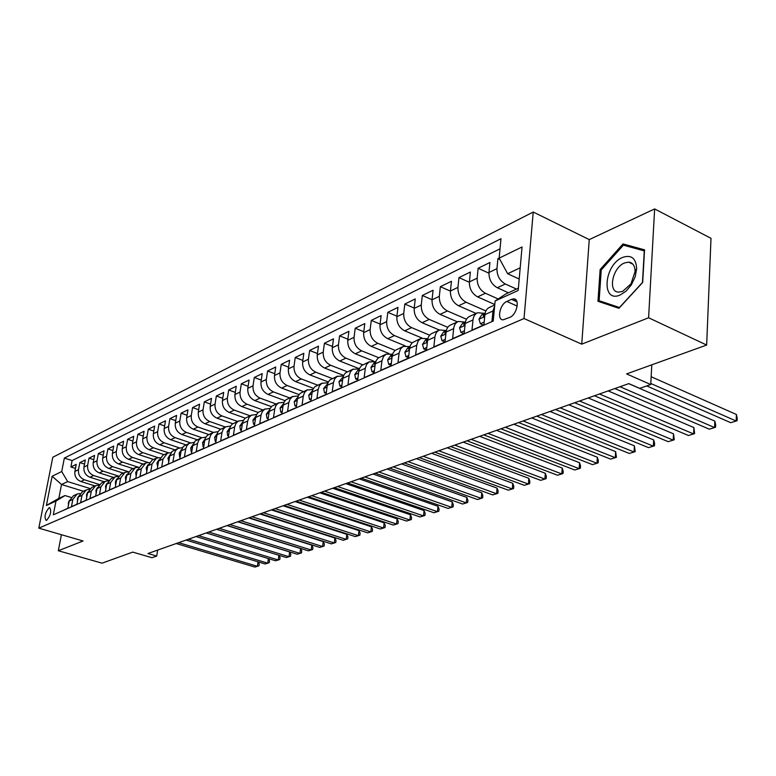 <?xml version="1.0" encoding="UTF-8"?>
<svg xmlns="http://www.w3.org/2000/svg" width="776" height="776" viewBox="0 0 776 776"><rect width="100%" height="100%" fill="white"/><g stroke="black" fill="none" stroke-linecap="round" stroke-linejoin="round"><path stroke-width="1.16" d="M46.647 520.269C50.692 515.419 51.691 511.209 49.664 507.64L49.092 507.766C45.066 512.616 44.067 516.826 46.094 520.386L46.647 520.269M533.238 212.032L52.787 457.258L38.8 528.146L524.013 318.538L533.238 212.032L589.246 239.609L581.748 344.156L648.6 317.772L654.634 208.928L589.246 239.609M654.634 208.928L711 238.319L706.655 345.039L626.591 373.916L650.734 384.518L651.801 364.827M61.401 534.703L58.326 550.747L102.063 563.172L132.735 552.105L151.98 557.711L156.694 556.072L157.703 550.077M648.6 317.772L706.655 345.039M62.449 510.802L67.842 508.241L69.219 501.063L72.828 499.443L77.105 494.04L79.879 493.555M72.828 499.443L71.45 506.65L76.921 504.245L78.289 496.989L81.984 495.34L86.281 489.889L89.124 489.394M81.984 495.34L80.607 502.615L86.194 500.151L87.572 492.828L91.335 491.14L95.661 485.64L98.581 485.155M91.335 491.14L89.968 498.493L95.681 495.971L97.048 488.579L100.899 486.853L105.245 481.304L108.242 480.819M100.899 486.853L99.532 494.273L105.371 491.703L106.739 484.234L110.677 482.468L115.042 476.862L118.117 476.396M110.677 482.468L109.309 489.966L115.284 487.338L116.652 479.791L120.678 477.977L125.062 472.332L128.215 471.866M120.678 477.977L119.31 485.563L125.421 482.866L126.789 475.242L130.901 473.399L135.305 467.695L138.555 467.23M130.901 473.399L129.543 481.052L135.79 478.297L137.148 470.595L141.368 468.704L145.791 462.952L149.128 462.496M141.368 468.704L140.01 476.435L146.402 473.622L147.76 465.833L152.077 463.902L156.519 458.092L159.943 457.646M152.077 463.902L150.719 471.721L157.266 468.83L158.624 460.963L163.038 458.985L167.509 453.116L171.03 452.689M163.038 458.985L161.689 466.88L168.392 463.932L169.74 455.978L174.261 453.95L175.483 450.749L177.791 448.499L182.37 447.616M174.261 453.95L172.912 461.933L179.789 458.907L181.128 450.866L185.755 448.79L186.977 445.56L189.305 443.29L193.99 442.417M185.755 448.79L184.416 456.87L191.459 453.766L192.787 445.637L197.531 443.513L198.763 440.244L201.1 437.955L205.902 437.092M197.531 443.513L196.202 451.671L203.419 448.489L204.738 440.273L209.607 438.091L210.829 434.793L213.187 432.484L218.114 431.64M209.607 438.091L208.288 446.345L215.679 443.086L216.989 434.783L221.984 432.542L223.207 429.215L225.573 426.878L230.627 426.063M221.984 432.542L220.665 440.894L228.251 437.548L229.56 429.147L234.672 426.858L235.904 423.483L238.271 421.135L243.46 420.33M234.672 426.858L233.363 435.297L241.142 431.863L242.442 423.366L247.689 421.019L248.921 417.604L251.298 415.238L256.633 414.462M247.689 421.019L246.39 429.555L254.373 426.034L255.663 417.44L261.046 415.024L262.278 411.581L264.674 409.185L270.145 408.448M261.046 415.024L259.766 423.657L267.953 420.049L269.233 411.358L274.762 408.874L275.994 405.392L278.39 402.977L284.016 402.278M274.762 408.874L273.491 417.614L281.901 413.909L283.162 405.101L288.837 402.56L290.069 399.039L292.484 396.594L298.275 395.944M288.837 402.56L287.586 411.396L296.219 407.594L297.47 398.689L303.3 396.07L304.531 392.51L306.957 390.047L312.912 389.445M303.3 396.07L302.058 405.024L310.933 401.105L312.175 392.093L318.16 389.406L319.392 385.808L321.827 383.315L327.957 382.772M318.16 389.406L316.938 398.466L326.065 394.441L327.278 385.313L333.447 382.549L334.669 378.911L337.114 376.399L343.438 375.914M333.447 382.549L332.235 391.725L341.615 387.583L342.817 378.349L349.151 375.506L350.374 371.82L352.828 369.289L359.356 368.881M349.151 375.506L347.958 384.789L357.62 380.531L358.793 371.18L365.321 368.26L366.534 364.526L368.998 361.975L375.73 361.645M365.321 368.26L364.148 377.66L374.08 373.275L375.245 363.808L381.957 360.791L383.499 356.494L386.147 354.157L392.598 354.215M381.957 360.791L380.803 370.317L391.036 365.806L392.171 356.213L399.087 353.109L400.629 348.764L403.277 346.406L409.97 346.562M399.087 353.109L397.962 362.761L408.496 358.114L409.602 348.395L416.731 345.204L418.264 340.79L420.931 338.414L427.867 338.695M416.731 345.204L415.626 354.971L426.49 350.18L427.566 340.334L434.909 337.046C435.385 333.476 436.966 331.11 439.652 329.945L446.2 330.547M434.909 337.046L433.842 346.94L445.036 342.012L446.093 332.031L453.659 328.636C454.115 325.018 455.696 322.622 458.393 321.458L464.989 322.089M453.659 328.636L452.612 338.666L464.164 333.573L465.183 323.466L472.991 319.964C473.447 316.298 475.028 313.882 477.735 312.709L484.37 313.378M472.991 319.964L471.983 330.13L483.904 324.882L484.893 314.629C485.339 310.933 486.921 308.499 489.627 307.325L494.739 305.007M499.172 257.991L497.901 258.612L499.919 259.543M508.406 292.765L497.29 287.741C491.664 284.501 488.89 279.418 488.958 272.492L489.918 262.501L478.123 268.254L488.909 273.181M494.787 304.512L477.618 296.888C472.041 293.726 469.296 288.72 469.393 281.892L470.382 272.036L458.955 277.614L469.354 282.28M476.125 313.436L458.558 305.763C453.019 302.659 450.303 297.741 450.42 291L451.448 281.271L440.361 286.683L450.41 291.116M457.5 321.865L440.06 314.367C434.56 311.331 431.883 306.491 432.028 299.837L433.086 290.234L422.328 295.491L432.038 299.711M439.42 330.043L422.105 322.719C416.654 319.751 414.006 314.978 414.171 308.421L415.257 298.935L404.81 304.037L414.219 308.053M421.931 338.016L404.684 330.828C399.271 327.918 396.652 323.223 396.846 316.744L397.952 307.383L387.806 312.33L396.914 316.162M405.072 345.815L387.757 338.705C382.384 335.853 379.803 331.226 380.007 324.834L381.142 315.58L371.287 320.391L380.104 324.058M388.873 353.458L371.306 346.358C365.981 343.564 363.43 339.005 363.653 332.691L364.807 323.553L355.224 328.229L363.769 331.73M373.498 361.044L355.321 353.798C350.034 351.053 347.512 346.562 347.755 340.325L348.928 331.303L339.607 335.853L347.9 339.199M359.404 368.755L339.772 361.034C334.534 358.337 332.041 353.914 332.293 347.755L333.486 338.84L324.416 343.264L332.467 346.465M343.642 375.438L324.649 368.066C319.45 365.428 316.977 361.063 317.248 354.981L318.461 346.174L309.634 350.471L317.452 353.546M328.345 381.976L309.925 374.915C304.764 372.325 302.33 368.028 302.611 362.014L303.833 353.303L295.249 357.493L302.834 360.433M313.494 388.359L295.598 381.588C290.476 379.037 288.071 374.798 288.362 368.862L289.603 360.248L281.242 364.332L288.614 367.155M299.07 394.586L281.639 388.078C276.557 385.585 274.18 381.394 274.491 375.526L275.732 367.019L267.594 370.996L274.752 373.702M285.054 400.688L268.04 394.402C263.006 391.948 260.649 387.825 260.969 382.025L262.23 373.605L254.285 377.485L261.26 380.085M271.425 406.634L254.79 400.571C249.794 398.156 247.457 394.092 247.796 388.349L249.067 380.036L241.326 383.81L248.107 386.312M258.175 412.463L241.869 406.585C236.913 404.209 234.604 400.193 234.953 394.518L236.234 386.293L228.687 389.979L235.283 392.384M245.284 418.148L229.269 412.444C224.351 410.116 222.072 406.149 222.421 400.542L223.711 392.404L216.349 395.993L222.78 398.311M232.742 423.715L216.979 418.167C212.1 415.868 209.84 411.959 210.209 406.411L211.508 398.36L204.321 401.861L210.577 404.102M220.539 429.167L204.99 423.745C200.15 421.484 197.909 417.624 198.287 412.134L199.587 404.17L192.574 407.594L198.675 409.747M208.657 434.492L193.282 429.186C188.481 426.975 186.269 423.153 186.647 417.73L187.957 409.844L181.118 413.191L187.055 415.267M197.104 439.72L181.856 434.502C177.083 432.329 174.891 428.556 175.289 423.192L176.608 415.393L169.915 418.652L175.715 420.66M185.842 444.823L170.691 439.701C165.957 437.557 163.794 433.823 164.192 428.517L165.511 420.805L158.983 423.987L164.638 425.927M174.823 449.808L159.788 444.774C155.093 442.66 152.95 438.974 153.347 433.726L154.676 426.092L148.294 429.206L153.813 431.078M164.056 454.678L149.137 449.731C144.472 447.655 142.347 444.008 142.755 438.818L144.094 431.252L137.856 434.298L143.23 436.112M153.532 459.45L138.72 454.581C134.093 452.524 131.988 448.935 132.405 443.785L133.744 436.306L127.642 439.284L132.9 441.03M143.24 464.106L128.535 459.314C123.947 457.297 121.861 453.737 122.288 448.654L123.626 441.243L117.661 444.153L122.792 445.841M133.171 468.655L118.582 463.951C114.023 461.962 111.957 458.441 112.384 453.407L113.733 446.074L107.893 448.916L112.908 450.555M123.326 473.118L108.834 468.481C104.314 466.522 102.267 463.049 102.704 458.053L104.052 450.798L98.339 453.582L103.237 455.163M113.694 477.473L99.309 472.914C94.817 470.983 92.79 467.55 93.227 462.612L94.575 455.415L88.998 458.141L93.78 459.683M104.265 481.741L89.977 477.259C85.525 475.349 83.517 471.954 83.963 467.065L85.311 459.935L79.841 462.603L84.526 464.096M650.734 384.518L639.696 388.349L628.822 383.616L147.954 553.521L156.694 556.072M511.481 299.352L506.835 301.447C499.831 304.173 496.601 320.022 503.11 319.838L509.851 317.355C516.942 314.707 520.23 298.634 513.654 298.876L511.481 299.352L516.981 301.825M83.313 491.227L61.517 484.505L58.83 498.367L64.99 495.554L55.979 501.083L53.302 514.827L493.235 321.041L495.117 300.991L505.797 293.959L518.387 288.197M55.979 501.083L46.395 505.448L52.147 476.221L61.721 471.546L64.34 458.082L500.986 238.717L499.152 258.146L522.044 246.981L518.184 290.486L495.117 300.991M99.241 484.428L84.477 479.81C80.044 477.929 78.046 474.553 78.492 469.684L79.841 462.603M95.031 485.921L80.849 481.498L84.477 479.81M108.708 480.266L93.683 475.533C89.221 473.612 87.203 470.198 87.649 465.29L88.998 458.141M118.408 476.027L103.092 471.148C98.591 469.208 96.563 465.755 96.99 460.798L98.339 453.582M128.341 471.701L112.704 466.677C108.174 464.708 106.118 461.216 106.554 456.21L107.893 448.916M138.293 467.21L122.53 462.108C117.962 460.11 115.896 456.579 116.322 451.516L117.661 444.153M147.983 462.467L132.58 457.433C127.982 455.405 125.887 451.826 126.304 446.714L127.642 439.284M158.081 457.675L142.852 452.65C138.215 450.594 136.101 446.976 136.518 441.816L137.856 434.298M168.508 452.806L153.367 447.762C148.691 445.666 146.557 442.01 146.965 436.791L148.294 429.206M179.266 447.849L164.124 442.756C159.41 440.632 157.256 436.927 157.654 431.66L158.983 423.987M190.324 442.795L175.124 437.635C170.381 435.481 168.198 431.728 168.596 426.402L169.915 418.652M201.692 437.645L186.395 432.397C181.613 430.195 179.411 426.412 179.799 421.019L181.118 413.191M213.351 432.368L197.929 427.023C193.108 424.792 190.886 420.951 191.265 415.509L192.574 407.594M225.282 426.965L209.753 421.523C204.893 419.263 202.643 415.373 203.021 409.864L204.321 401.861M237.514 421.436L221.858 415.887C216.96 413.589 214.7 409.65 215.059 404.083L216.349 395.993M250.037 415.761L234.274 410.116C229.337 407.769 227.048 403.782 227.397 398.156L228.687 389.979M262.889 409.951L247.001 404.199C242.025 401.813 239.706 397.768 240.046 392.074L241.326 383.81M276.052 403.986L260.047 398.127C255.032 395.692 252.695 391.599 253.025 385.837L254.285 377.485M289.564 397.875L273.433 391.89C268.38 389.426 266.013 385.274 266.333 379.445L267.594 370.996M303.426 391.599L287.178 385.497C282.086 382.985 279.69 378.775 279.99 372.878L281.242 364.332M317.656 385.158L301.282 378.94C296.151 376.379 293.726 372.111 294.017 366.146L295.249 357.493M332.264 378.552L315.764 372.199C310.594 369.589 308.14 365.263 308.421 359.22L309.634 350.471M347.25 371.752L330.644 365.273C325.425 362.615 322.952 358.231 323.214 352.12L324.416 343.264M362.702 364.788L345.941 358.163C340.683 355.447 338.171 351.004 338.423 344.806L339.607 335.853M378.649 357.658L361.665 350.849C356.359 348.084 353.827 343.564 354.06 337.298L355.224 328.229M395.11 350.354L377.834 343.322C372.49 340.499 369.919 335.921 370.142 329.577L371.287 320.391M412.105 342.866L394.47 335.581C389.077 332.71 386.487 328.054 386.681 321.623L387.806 312.33M429.652 335.183L411.59 327.618C406.158 324.678 403.539 319.954 403.714 313.446L404.81 304.037M447.781 327.307L429.225 319.411C423.754 316.414 421.096 311.613 421.252 305.017L422.328 295.491M466.512 319.227L447.393 310.963C441.874 307.897 439.187 303.028 439.323 296.335L440.361 286.683M485.883 310.943L466.114 302.242C460.556 299.119 457.83 294.162 457.937 287.392L458.955 277.614M498.182 298.973L485.417 293.26C479.82 290.069 477.056 285.035 477.143 278.167L478.123 268.254M516.476 289.07L505.331 283.997C499.686 280.728 496.902 275.616 496.95 268.651L497.901 258.612M500.035 248.815L72.119 460.556L70.888 466.977L75.456 468.423M80.849 481.498C76.426 479.626 74.438 476.26 74.884 471.42L76.232 464.368L70.888 466.977M493.255 320.76L491.974 321.322L492.954 311.011L494.632 306.122M64.99 495.554L71.014 497.397M520.201 267.798L507.649 273.724L499.152 258.146M519.202 279.04L507.649 273.724M581.748 344.156L524.013 318.538M58.326 550.747L83.051 540.988L38.8 528.146M89.977 488.511L67.677 481.595L61.517 484.505L52.147 476.221M477.124 312.98L469.926 316.239C467.22 317.413 465.639 319.819 465.183 323.466M457.791 321.739L450.827 324.882C448.14 326.046 446.559 328.432 446.093 332.031M439.041 330.217L432.31 333.273C429.623 334.427 428.051 336.784 427.566 340.334M420.864 338.452L412.347 342.633L410.514 345.116L409.602 348.395M403.21 346.435L394.916 350.519L393.083 352.973L392.171 356.213M386.079 354.195L377.99 358.173L376.166 360.607L375.245 363.808M369.434 361.723L361.538 365.612L359.725 368.018L358.793 371.18M353.264 369.046L345.562 372.839L343.749 375.225L342.817 378.349M337.55 376.156L330.023 379.871L328.209 382.228L327.278 385.313M322.263 383.072L314.91 386.71L313.106 389.048L312.175 392.093M307.383 389.804L300.205 393.354L298.401 395.673L297.47 398.689M292.911 396.361L285.888 399.834L284.094 402.123L283.162 405.101M278.817 402.734L271.949 406.139L270.164 408.409L269.233 411.358M265.091 408.952L258.379 412.279L256.594 414.52L255.663 417.44M251.725 415.005L245.148 418.264L243.383 420.485L242.442 423.366M238.688 420.902L232.257 424.094L230.491 426.296L229.56 429.147M225.991 426.654L219.686 429.778L217.93 431.96L216.989 434.783M213.594 432.261L207.425 435.326L205.679 437.489L204.738 440.273M201.508 437.732L195.057 441.098L192.787 445.637M189.713 443.067L183.388 446.375L181.128 450.866M178.199 448.276L172 451.525L169.74 455.978M166.956 453.368L163.076 455.124L158.624 460.963M155.986 458.335L152.203 460.052L147.76 465.833M145.257 463.194L141.571 464.863L137.148 470.595M134.772 467.938L131.183 469.558L126.789 475.242M124.529 472.574L121.027 474.155L116.652 479.791M114.518 477.104L111.094 478.656L106.739 484.234M104.721 481.537L101.384 483.05L97.048 488.579M95.138 485.873L91.878 487.347L87.572 492.828M85.758 490.122L82.586 491.557L78.289 496.989M72.119 460.556L64.34 458.082M61.721 471.546L67.677 481.595M76.591 494.273L73.487 495.68L69.219 501.063M46.395 505.448L58.83 498.367M622.992 243.945L600.139 269.544L597.966 301.292L618.938 308.305L642.683 282.454L644.555 249.833L622.992 243.945L627.929 246.399M601.225 270.067L600.139 269.544M650.792 383.49L736.182 421.029L730.72 422.687L646.718 385.915M651.151 376.729L736.395 414.481L736.182 421.029L737.113 420.67L737.2 418.051L736.395 414.481M620.267 294.948L626.087 291.126L631.247 285.005L635.146 276.935L636.659 268.729C636.058 258.243 631.373 254.48 622.624 257.409C603.679 264.955 601.012 303.736 620.267 294.948M622.682 291.369L630.985 283.851L635.059 271.571C634.991 265.809 632.847 262.657 628.647 262.123L624.457 262.967C612.477 267.565 607.55 292.154 618.676 292.135L622.682 291.369M601.235 269.961L623.4 245.167L644.284 250.881L642.47 282.474L619.471 307.509L599.14 300.719L601.235 269.961M606.366 304.105L599.14 300.719M484.175 322.079L480.383 323.757L478.957 319.082L482.08 314.406L485.155 313.029M620.024 386.729L714.589 427.576L709.283 429.186L614.835 388.563M485.145 313.058L483.205 315.444L483.574 316.54L484.787 315.754M628.735 383.654L714.832 421.116L714.589 427.576L715.569 427.207L715.666 424.627L714.832 421.116M480.383 323.757L483.448 325.086M464.446 330.819L460.915 332.38L459.557 327.744L462.69 323.126L465.454 321.885M599.489 393.985L693.598 433.949L688.448 435.511L594.455 395.76M465.435 321.972L463.699 324.193L464.048 325.28L465.066 324.688M608.19 390.91L693.88 427.566L693.598 433.949L694.627 433.561L693.88 427.566M460.915 332.38L463.951 333.67M445.327 339.287L442.039 340.742L440.758 336.154L443.882 331.585L446.355 330.469M579.565 401.027L673.199 440.137L668.184 441.66L574.667 402.754M446.326 330.615L444.784 332.671L445.123 333.758L445.948 333.331M588.237 397.962L673.5 433.832L673.199 440.137L674.266 439.74L673.5 433.832M442.039 340.742L445.036 341.993M426.781 347.493L423.725 348.851L422.522 344.311L425.636 339.791L427.848 338.792M560.204 407.866L653.363 446.161L648.484 447.636L555.451 409.544M427.789 339.015L426.451 340.897L426.761 341.974L427.421 341.683M568.856 404.81L653.683 439.934L653.363 446.161L654.459 445.754L654.595 443.261L653.683 439.934M423.725 348.851L426.509 349.995M408.797 355.457L405.955 356.717L404.82 352.226L407.933 347.745L409.883 346.872M541.386 414.51L634.05 452.01L629.307 453.456L536.769 416.14M409.806 347.192L408.651 348.88L408.942 349.947L409.447 349.772M550.019 411.464L634.409 445.86L634.05 452.01L635.195 451.593L634.409 445.86M405.955 356.717L408.535 357.765M391.346 363.187L388.708 364.351L387.641 359.909L390.755 355.476L392.452 354.71M523.102 420.97L615.261 457.714L610.644 459.12L518.601 422.561M392.355 355.136L391.376 356.62L392.006 357.59M531.696 417.934L615.64 451.642L615.261 457.714L616.435 457.287L615.64 451.642M388.708 364.351L391.094 365.302M374.401 370.695L371.966 371.772L370.947 367.368L374.051 362.984L375.526 362.324M505.312 427.256L596.967 463.272L592.476 464.63L500.937 428.808M375.4 362.867L374.595 364.148L375.08 365.166M513.877 424.23L597.365 457.258L596.967 463.272L598.17 462.835L598.325 460.43L597.365 457.258M371.966 371.772L374.158 372.635M357.94 377.98L355.689 378.979L354.729 374.614L357.833 370.278L359.084 369.715M487.997 433.377L579.148 468.675L574.764 470.004L483.749 434.88M358.919 370.404L358.628 372.499M496.543 430.36L579.565 462.738L579.148 468.675L580.38 468.229L580.545 465.862L579.565 462.738M355.689 378.979L357.717 379.765M341.944 385.061L339.869 385.982L338.966 381.666L343.108 376.903M471.158 439.323L561.785 473.942L557.517 475.242L467.016 440.787M342.914 377.747L342.623 379.6M479.665 436.316L562.222 468.074L561.785 473.942L563.046 473.496L563.221 471.148L562.222 468.074M339.869 385.982L341.731 386.7M326.395 391.948L324.484 392.792L323.64 388.514L327.569 383.887M454.755 445.123L544.868 479.073L540.707 480.344L450.72 446.549M327.346 384.906L327.123 386.487M463.233 442.126L545.324 473.273L544.868 479.073L546.149 478.617L546.333 476.309L545.324 473.273M324.484 392.792L326.201 393.442M311.273 398.651L309.527 399.417L308.722 395.188L312.466 390.677M438.779 450.769L528.369 484.088L524.304 485.32L434.851 452.156M312.195 391.899L312.03 393.141M447.219 447.781L528.834 478.346L528.369 484.088L529.668 483.623L529.862 481.333L528.834 478.346M309.527 399.417L311.089 399.999M296.558 405.159L294.967 405.867L294.211 401.677L297.761 397.293M423.211 456.269L512.276 488.967L508.319 490.17L419.38 457.617M297.46 398.738L297.353 399.543M431.621 453.291L512.761 483.293L512.276 488.967L513.605 488.502L513.799 486.232L512.761 483.293M294.967 405.867L296.393 406.391M282.241 411.503L280.796 412.143L280.087 407.992L283.463 403.724M408.04 461.623L496.582 493.73L492.712 494.904L404.306 462.942M416.411 458.665L497.077 488.123L496.582 493.73L497.93 493.255L498.124 491.014L497.077 488.123M280.796 412.143L282.086 412.619M268.302 417.672L266.983 418.254L266.323 414.141L269.534 409.99M393.248 466.851L481.256 498.376L477.482 499.521L389.61 468.141M401.58 463.912L481.78 492.828L481.256 498.376L482.623 497.901L482.827 495.68L481.78 492.828M266.983 418.254L268.156 418.681M254.722 423.686L253.539 424.21L252.918 420.136L255.964 416.091M378.824 471.954L466.308 502.916L462.622 504.031L375.274 473.205M387.117 469.014L466.832 497.426L466.308 502.916L467.685 502.431L467.899 500.239L466.832 497.426M253.539 424.21L254.586 424.588M241.501 429.545L240.434 430.02L239.852 425.975L242.743 422.028M364.749 476.92L451.7 507.349L448.101 508.435L361.286 478.142M373.004 474L452.243 501.917L451.7 507.349L453.106 506.854L453.32 504.691L452.243 501.917M240.434 430.02L241.375 430.35M228.61 435.258L227.659 435.675L227.116 431.669L229.861 427.828M351.014 481.77L437.441 511.675L433.93 512.742L347.629 482.973M359.23 478.87L437.994 506.301L437.441 511.675L438.857 511.18L439.08 509.037L437.994 506.301M227.659 435.675L228.493 435.966M216.038 440.826L215.204 441.185L214.7 437.227L217.299 433.483M337.608 486.513L423.502 515.904L420.068 516.942L334.31 487.677M345.786 483.623L424.074 510.589L423.502 515.904L424.938 515.409L425.161 513.285L424.074 510.589M215.204 441.185L215.941 441.437M203.778 446.248L203.06 446.569L202.584 442.64L205.039 439.003M324.514 491.14L409.883 520.036L406.527 521.055L321.293 492.275M332.661 488.259L410.465 514.779L409.883 520.036L411.329 519.532L411.561 517.437L410.465 514.779M203.06 446.569L203.69 446.782M191.817 451.545L191.197 451.816L190.76 447.927L193.079 444.396M311.729 495.651L396.575 524.072L393.296 525.071L308.576 496.766M319.828 492.789L397.157 518.872L396.575 524.072L398.03 523.577L398.263 521.491L397.157 518.872M191.197 451.816L191.75 452.001M180.148 456.715L179.634 456.948L179.217 453.087L181.409 449.663M299.235 500.064L383.557 528.019L380.347 528.999L296.16 501.15M307.296 497.222L384.159 522.869L383.557 528.019L385.032 527.515L385.265 525.459L384.159 522.869M168.761 461.759L167.956 458.121L170.012 454.814M287.033 504.381L370.831 531.89L367.688 532.84L284.026 505.448M295.045 501.548L371.432 526.788L370.831 531.89L372.305 531.376L372.548 529.339L371.432 526.788M157.635 466.686L156.946 463.039L158.886 459.848M275.102 508.6L358.376 535.663L355.311 536.594L272.153 509.638M283.075 505.777L358.987 530.619L358.376 535.663L359.87 535.159L360.113 533.141L358.987 530.619M146.78 471.498L146.198 467.85L148.012 464.766M263.433 512.723L346.193 539.359L343.186 540.271L260.552 513.731M271.367 509.919L346.814 534.363L346.193 539.359L347.687 538.854L347.939 536.856L346.814 534.363M136.159 476.192L135.693 472.545L137.391 469.587M252.016 516.748L334.272 542.977L331.323 543.869L249.203 517.747M259.911 513.964L334.892 538.03L334.272 542.977L335.775 542.463L336.027 540.494L334.892 538.03M125.79 480.78L125.421 477.133L127.012 474.301M240.851 520.696L322.593 546.527L319.712 547.4L238.106 521.666M248.708 517.922L323.233 541.619L322.593 546.527L324.106 546.003L324.358 544.044L323.233 541.619M115.634 485.281L115.391 481.624L116.856 478.908M229.929 524.557L311.166 549.99L308.344 550.844L227.242 525.507M237.747 521.792L311.806 545.14L311.166 549.99L312.689 549.476L312.941 547.536L311.806 545.14M105.788 489.443L105.575 486.009L106.933 483.429M219.239 528.33L299.972 553.385L297.208 554.229L216.601 529.261M227.009 525.585L300.613 548.574L299.972 553.385L301.495 552.871L301.757 550.95L300.613 548.574M96.146 493.449L95.972 490.306L97.223 487.842M208.773 532.026L289.002 556.712L286.295 557.537L206.193 532.937M216.504 529.3L289.652 551.949L289.002 556.712L290.534 556.198L290.796 554.297L289.652 551.949M86.718 497.358L86.572 494.506L87.717 492.178M198.53 535.653L278.254 559.971L275.606 560.776L195.998 536.546M278.254 559.971L278.914 555.267L280.058 557.566L279.796 559.457L278.254 559.971M77.503 501.189L77.377 498.619L78.424 496.427M188.5 539.194L267.73 563.172L265.13 563.958L186.017 540.067M268.447 558.604L269.534 560.776L269.272 562.648L267.73 563.172L268.38 558.584M68.472 504.933L68.385 502.635L69.316 500.588M178.664 542.667L257.409 566.305L254.858 567.072L176.239 543.53M258.175 561.863L259.223 563.929L258.951 565.782L257.409 566.305L258.049 561.824M89.977 477.259L93.683 475.533M99.309 472.914L103.092 471.148M108.834 468.481L112.704 466.677M118.582 463.951L122.53 462.108M128.535 459.314L132.58 457.433M138.72 454.581L142.852 452.65M149.137 449.731L153.367 447.762M159.788 444.774L164.124 442.756M170.691 439.701L175.124 437.635M181.856 434.502L186.395 432.397M193.282 429.186L197.929 427.023M204.99 423.745L209.753 421.523M216.979 418.167L221.858 415.887M229.269 412.444L234.274 410.116M241.869 406.585L247.001 404.199M254.79 400.571L260.047 398.127M268.04 394.402L273.433 391.89M281.639 388.078L287.178 385.497M295.598 381.588L301.282 378.94M309.925 374.915L315.764 372.199M324.649 368.066L330.644 365.273M339.772 361.034L345.941 358.163M355.321 353.798L361.665 350.849M371.306 346.358L377.834 343.322M387.757 338.705L394.47 335.581M404.684 330.828L411.59 327.618M422.105 322.719L429.225 319.411M440.06 314.367L447.393 310.963M458.558 305.763L466.114 302.242M477.618 296.888L485.417 293.26M497.29 287.741L505.331 283.997M488.958 272.492L496.95 268.651M74.884 471.42L78.492 469.684M83.963 467.065L87.649 465.29M93.227 462.612L96.99 460.798M102.704 458.053L106.554 456.21M112.384 453.407L116.322 451.516M122.288 448.654L126.304 446.714M132.405 443.785L136.518 441.816M142.755 438.818L146.965 436.791M153.347 433.726L157.654 431.66M164.192 428.517L168.596 426.402M175.289 423.192L179.799 421.019M186.647 417.73L191.265 415.509M198.287 412.134L203.021 409.864M210.209 406.411L215.059 404.083M222.421 400.542L227.397 398.156M234.953 394.518L240.046 392.074M247.796 388.349L253.025 385.837M260.969 382.025L266.333 379.445M274.491 375.526L279.99 372.878M288.362 368.862L294.017 366.146M302.611 362.014L308.421 359.22M317.248 354.981L323.214 352.12M332.293 347.755L338.423 344.806M347.755 340.325L354.06 337.298M363.653 332.691L370.142 329.577M380.007 324.834L386.681 321.623M396.846 316.744L403.714 313.446M414.171 308.421L421.252 305.017M432.028 299.837L439.323 296.335M450.42 291L457.937 287.392M469.393 281.892L477.143 278.167M484.893 314.629L492.954 311.011M517.194 306.084L506.835 301.447M478.986 319.198L484.699 316.647M484.534 316.026L483.205 315.444M459.596 327.86L464.989 325.454M465.008 324.756L463.699 324.193M440.787 336.27L445.88 333.99M445.967 333.166L444.784 332.671M422.551 344.418L427.353 342.274M427.46 341.314L426.451 340.897M404.849 352.333L409.389 350.306M409.515 349.229L408.651 348.88M387.66 360.015L391.948 358.095M392.084 356.911L391.376 356.62M370.976 367.475L375.012 365.671M375.177 364.38L374.595 364.148M354.758 374.721L358.56 373.023M338.986 381.773L342.585 380.162M323.66 388.621L327.045 387.108M308.741 395.285L311.933 393.868M294.23 401.774L297.227 400.435M280.097 408.089L282.91 406.837M266.343 414.248L268.981 413.065M252.927 420.233L255.411 419.127M239.871 426.072L242.19 425.044M227.125 431.766L229.298 430.796M214.709 437.325L216.737 436.413M202.594 442.737L204.476 441.893M190.77 448.024L192.526 447.238M179.227 453.184L180.856 452.447M167.956 458.218L169.469 457.539M156.956 463.136L158.352 462.515M146.208 467.938L147.498 467.365M135.703 472.632L136.886 472.109M125.431 477.23L126.517 476.745M115.391 481.712L116.381 481.275M105.575 486.106L106.467 485.698M95.972 490.393L96.777 490.034M86.582 494.593L87.3 494.273M77.387 498.706L78.027 498.415M68.385 502.722L68.948 502.479M515.904 299.895L513.654 298.876M635.059 271.571L636.659 268.729M630.985 283.851L631.247 285.005M632.915 264.209L628.647 262.123"/></g></svg>
